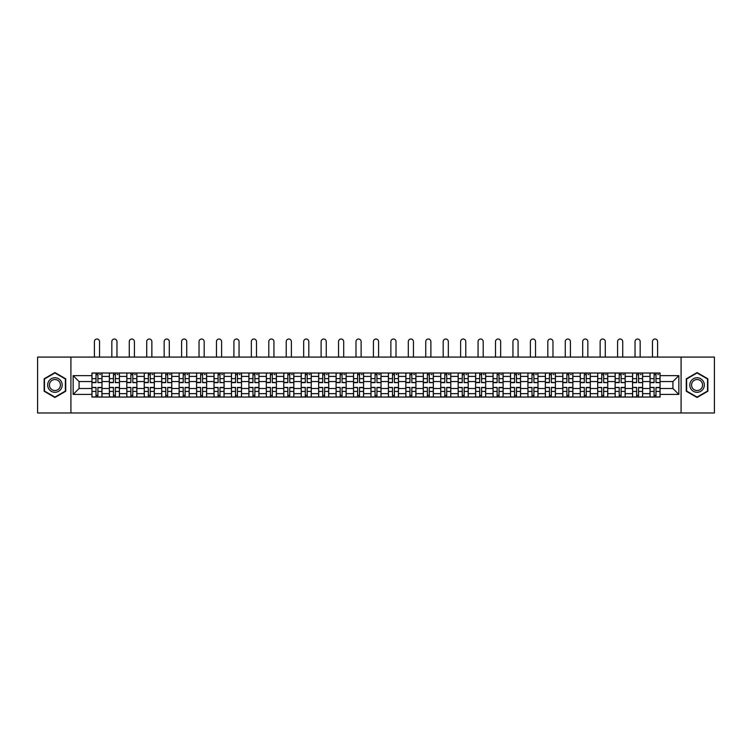 <?xml version="1.0" encoding="UTF-8"?>
<svg xmlns="http://www.w3.org/2000/svg" width="752" height="752" viewBox="0 0 752 752"><rect width="100%" height="100%" fill="white"/><g stroke="black" fill="none" stroke-linecap="round" stroke-linejoin="round"><path stroke-width="1.13" d="M681.086 412.98L714.4 412.98L714.4 357.078L37.6 357.078L37.6 412.98L681.086 412.98L681.086 357.078M109.369 397.047L109.369 376.423L101.99 376.423L101.99 397.047M101.99 376.423L101.99 373.011M109.369 376.423L109.369 373.011M119.436 373.011L119.436 397.047M126.815 397.047L126.815 373.011M136.873 373.011L136.873 397.047M144.252 397.047L144.252 373.011M154.31 373.011L154.31 397.047M161.689 397.047L161.689 373.011M171.757 373.011L171.757 397.047M179.126 397.047L179.126 373.011M189.194 373.011L189.194 397.047M196.573 397.047L196.573 373.011M206.631 373.011L206.631 397.047M214.01 397.047L214.01 373.011M224.068 373.011L224.068 397.047M231.447 397.047L231.447 373.011M241.514 373.011L241.514 397.047M248.893 397.047L248.893 373.011M258.951 373.011L258.951 397.047M266.33 397.047L266.33 373.011M276.388 373.011L276.388 397.047M283.767 397.047L283.767 373.011M293.835 373.011L293.835 397.047M301.214 397.047L301.214 373.011M311.272 373.011L311.272 397.047M318.651 397.047L318.651 373.011M328.709 373.011L328.709 397.047M336.088 397.047L336.088 373.011M346.155 373.011L346.155 397.047M353.534 397.047L353.534 373.011M363.592 373.011L363.592 397.047M370.971 397.047L370.971 373.011M381.029 373.011L381.029 397.047M388.408 397.047L388.408 373.011M398.466 373.011L398.466 397.047M405.845 397.047L405.845 373.011M415.912 373.011L415.912 397.047M423.291 397.047L423.291 373.011M433.349 373.011L433.349 397.047M440.728 397.047L440.728 373.011M450.786 373.011L450.786 397.047M458.165 397.047L458.165 373.011M468.233 373.011L468.233 397.047M475.612 397.047L475.612 373.011M485.67 373.011L485.67 397.047M493.049 397.047L493.049 373.011M503.107 373.011L503.107 397.047M510.486 397.047L510.486 373.011M520.553 373.011L520.553 397.047M527.932 397.047L527.932 373.011M537.99 373.011L537.99 397.047M545.369 397.047L545.369 373.011M555.427 373.011L555.427 397.047M562.806 397.047L562.806 373.011M572.874 373.011L572.874 397.047M580.243 397.047L580.243 373.011M590.311 373.011L590.311 397.047M597.69 397.047L597.69 373.011M607.748 373.011L607.748 397.047M615.127 397.047L615.127 373.011M625.185 373.011L625.185 397.047M632.564 397.047L632.564 373.011M642.631 373.011L642.631 397.047M650.01 397.047L650.01 373.011M650.01 388.493L642.631 388.493M632.564 388.493L625.185 388.493M615.127 388.493L607.748 388.493M597.69 388.493L590.311 388.493M580.243 388.493L572.874 388.493M562.806 388.493L555.427 388.493M545.369 388.493L537.99 388.493M527.932 388.493L520.553 388.493M510.486 388.493L503.107 388.493M493.049 388.493L485.67 388.493M475.612 388.493L468.233 388.493M458.165 388.493L450.786 388.493M440.728 388.493L433.349 388.493M423.291 388.493L415.912 388.493M405.845 388.493L398.466 388.493M388.408 388.493L381.029 388.493M370.971 388.493L363.592 388.493M353.534 388.493L346.155 388.493M336.088 388.493L328.709 388.493M318.651 388.493L311.272 388.493M301.214 388.493L293.835 388.493M283.767 388.493L276.388 388.493M266.33 388.493L258.951 388.493M248.893 388.493L241.514 388.493M231.447 388.493L224.068 388.493M214.01 388.493L206.631 388.493M196.573 388.493L189.194 388.493M179.126 388.493L171.757 388.493M161.689 388.493L154.31 388.493M144.252 388.493L136.873 388.493M126.815 388.493L119.436 388.493M109.369 388.493L101.99 388.493M650.01 381.565L642.631 381.565M632.564 381.565L625.185 381.565M615.127 381.565L607.748 381.565M597.69 381.565L590.311 381.565M580.243 381.565L572.874 381.565M562.806 381.565L555.427 381.565M545.369 381.565L537.99 381.565M527.932 381.565L520.553 381.565M510.486 381.565L503.107 381.565M493.049 381.565L485.67 381.565M475.612 381.565L468.233 381.565M458.165 381.565L450.786 381.565M440.728 381.565L433.349 381.565M423.291 381.565L415.912 381.565M405.845 381.565L398.466 381.565M388.408 381.565L381.029 381.565M370.971 381.565L363.592 381.565M353.534 381.565L346.155 381.565M336.088 381.565L328.709 381.565M318.651 381.565L311.272 381.565M301.214 381.565L293.835 381.565M283.767 381.565L276.388 381.565M266.33 381.565L258.951 381.565M248.893 381.565L241.514 381.565M231.447 381.565L224.068 381.565M214.01 381.565L206.631 381.565M196.573 381.565L189.194 381.565M179.126 381.565L171.757 381.565M161.689 381.565L154.31 381.565M144.252 381.565L136.873 381.565M126.815 381.565L119.436 381.565M109.369 381.565L101.99 381.565M79.073 388.493L91.932 388.493L91.932 381.565L79.073 381.565L79.073 388.493L73.151 394.415L73.151 375.633L91.932 375.633L91.932 381.565M660.068 381.565L660.068 388.493L672.927 388.493L672.927 381.565L660.068 381.565L660.068 373.011L91.932 373.011L91.932 375.633M660.068 375.633L678.849 375.633L678.849 394.415L660.068 394.415L660.068 388.493M91.932 388.493L91.932 397.047L660.068 397.047L660.068 394.415M91.932 394.415L73.151 394.415M70.914 412.98L70.914 357.078M65.715 378.801L54.924 372.569L44.142 378.801L44.142 391.256L54.924 397.488L65.715 391.256L65.715 378.801M707.858 378.801L697.076 372.569L686.285 378.801L686.285 391.256L697.076 397.488L707.858 391.256L707.858 378.801M97.91 395.364L96.012 395.364M96.012 374.684L97.91 374.684M115.357 395.364L113.449 395.364M113.449 374.684L115.357 374.684M132.794 395.364L130.895 395.364M130.895 374.684L132.794 374.684M150.231 395.364L148.332 395.364M148.332 374.684L150.231 374.684M167.668 395.364L165.769 395.364M165.769 374.684L167.668 374.684M185.114 395.364L183.215 395.364M183.215 374.684L185.114 374.684M202.551 395.364L200.652 395.364M200.652 374.684L202.551 374.684M219.988 395.364L218.089 395.364M218.089 374.684L219.988 374.684M237.435 395.364L235.526 395.364M235.526 374.684L237.435 374.684M254.872 395.364L252.973 395.364M252.973 374.684L254.872 374.684M272.309 395.364L270.41 395.364M270.41 374.684L272.309 374.684M289.755 395.364L287.847 395.364M287.847 374.684L289.755 374.684M307.192 395.364L305.293 395.364M305.293 374.684L307.192 374.684M324.629 395.364L322.73 395.364M322.73 374.684L324.629 374.684M342.066 395.364L340.167 395.364M340.167 374.684L342.066 374.684M359.512 395.364L357.614 395.364M357.614 374.684L359.512 374.684M376.949 395.364L375.051 395.364M375.051 374.684L376.949 374.684M394.386 395.364L392.488 395.364M392.488 374.684L394.386 374.684M411.833 395.364L409.934 395.364M409.934 374.684L411.833 374.684M429.27 395.364L427.371 395.364M427.371 374.684L429.27 374.684M446.707 395.364L444.808 395.364M444.808 374.684L446.707 374.684M464.153 395.364L462.245 395.364M462.245 374.684L464.153 374.684M481.59 395.364L479.691 395.364M479.691 374.684L481.59 374.684M499.027 395.364L497.128 395.364M497.128 374.684L499.027 374.684M516.474 395.364L514.565 395.364M514.565 374.684L516.474 374.684M533.911 395.364L532.012 395.364M532.012 374.684L533.911 374.684M551.348 395.364L549.449 395.364M549.449 374.684L551.348 374.684M568.785 395.364L566.886 395.364M566.886 374.684L568.785 374.684M586.231 395.364L584.332 395.364M584.332 374.684L586.231 374.684M603.668 395.364L601.769 395.364M601.769 374.684L603.668 374.684M621.105 395.364L619.206 395.364M619.206 374.684L621.105 374.684M638.551 395.364L636.643 395.364M636.643 374.684L638.551 374.684M655.988 395.364L654.09 395.364M654.09 374.684L655.988 374.684M73.151 375.633L79.073 381.565M672.927 388.493L678.849 394.415M672.927 381.565L678.849 375.633M99.537 357.078L99.537 341.596A2.576 2.576 0 0 0 96.961 339.02A2.576 2.576 0 0 0 94.395 341.596L94.395 357.078M97.91 382.392L101.934 382.627L97.91 382.627L97.91 373.124L101.934 373.124L99.706 373.124M101.934 382.392L101.934 373.124M96.012 374.571L97.91 374.571M99.706 374.571L100.486 374.571M94.226 373.124L91.988 373.124L91.988 382.627L96.012 382.627L96.012 373.124L99.537 373.011M91.988 373.124L94.395 373.011M96.012 387.665L91.988 387.43L96.012 387.43L96.012 396.934L91.988 396.934L94.226 396.934M91.988 387.665L91.988 396.934M97.91 395.477L96.012 395.477M99.706 396.934L101.934 396.934L101.934 387.43L97.91 387.43L97.91 396.934L94.395 396.934M101.934 396.934L99.537 396.934M116.974 357.078L116.974 341.596A2.576 2.576 0 0 0 114.398 339.02A2.576 2.576 0 0 0 111.832 341.596L111.832 357.078M115.357 382.392L119.38 382.627L115.357 382.627L115.357 373.124L119.38 373.124L117.143 373.124M119.38 382.392L119.38 373.124M113.449 374.571L115.357 374.571M117.143 374.571L117.923 374.571M111.663 373.124L109.425 373.124L109.425 382.627L113.449 382.627L113.449 373.124L116.974 373.011M109.425 373.124L111.832 373.011M134.411 357.078L134.411 341.596A2.576 2.576 0 0 0 131.844 339.02A2.576 2.576 0 0 0 129.269 341.596L129.269 357.078M132.794 382.392L136.817 382.627L132.794 382.627L132.794 373.124L136.817 373.124L134.58 373.124M136.817 382.392L136.817 373.124M130.895 374.571L132.794 374.571M134.58 374.571L135.36 374.571M129.1 373.124L126.872 373.124L126.872 382.627L130.895 382.627L130.895 373.124L134.411 373.011M126.872 373.124L129.269 373.011M48.636 388.662A7.266 7.266 0 0 0 58.562 391.322A7.266 7.266 0 0 0 61.222 381.396A7.266 7.266 0 0 0 51.296 378.735A7.266 7.266 0 0 0 48.636 388.662M50.168 387.778A5.499 5.499 0 0 0 57.678 389.79A5.499 5.499 0 0 0 59.69 382.279A5.499 5.499 0 0 0 52.179 380.258A5.499 5.499 0 0 0 50.168 387.778M54.924 372.954L65.377 378.989L65.377 391.059L54.924 397.094L44.471 391.059L44.471 378.989L54.924 372.954M690.778 388.662A7.266 7.266 0 0 0 700.704 391.322A7.266 7.266 0 0 0 703.364 381.396A7.266 7.266 0 0 0 693.438 378.735A7.266 7.266 0 0 0 690.778 388.662M692.31 387.778A5.499 5.499 0 0 0 699.821 389.79A5.499 5.499 0 0 0 701.832 382.279A5.499 5.499 0 0 0 694.322 380.258A5.499 5.499 0 0 0 692.31 387.778M697.076 372.954L707.529 378.989L707.529 391.059L697.076 397.094L686.623 391.059L686.623 378.989L697.076 372.954M113.449 387.665L109.425 387.43L113.449 387.43L113.449 396.934L109.425 396.934L111.663 396.934M109.425 387.665L109.425 396.934M115.357 395.477L113.449 395.477M117.143 396.934L119.38 396.934L119.38 387.43L115.357 387.43L115.357 396.934L111.832 396.934M119.38 396.934L116.974 396.934M130.895 387.665L126.872 387.43L130.895 387.43L130.895 396.934L126.872 396.934L129.1 396.934M126.872 387.665L126.872 396.934M132.794 395.477L130.895 395.477M134.58 396.934L136.817 396.934L136.817 387.43L132.794 387.43L132.794 396.934L129.269 396.934M136.817 396.934L134.411 396.934M151.857 357.078L151.857 341.596A2.576 2.576 0 0 0 149.281 339.02A2.576 2.576 0 0 0 146.715 341.596L146.715 357.078M150.231 382.392L154.254 382.627L150.231 382.627L150.231 373.124L154.254 373.124L152.017 373.124M154.254 382.392L154.254 373.124M148.332 374.571L150.231 374.571M152.017 374.571L152.806 374.571M146.546 373.124L144.309 373.124L144.309 382.627L148.332 382.627L148.332 373.124L151.857 373.011M144.309 373.124L146.715 373.011M169.294 357.078L169.294 341.596A2.576 2.576 0 0 0 166.718 339.02A2.576 2.576 0 0 0 164.152 341.596L164.152 357.078M167.668 382.392L171.7 382.627L167.668 382.627L167.668 373.124L171.7 373.124L169.463 373.124M171.7 382.392L171.7 373.124M165.769 374.571L167.668 374.571M169.463 374.571L170.243 374.571M163.983 373.124L161.746 373.124L161.746 382.627L165.769 382.627L165.769 373.124L169.294 373.011M161.746 373.124L164.152 373.011M186.731 357.078L186.731 341.596A2.576 2.576 0 0 0 184.165 339.02A2.576 2.576 0 0 0 181.589 341.596L181.589 357.078M185.114 382.392L189.137 382.627L185.114 382.627L185.114 373.124L189.137 373.124L186.9 373.124M189.137 382.392L189.137 373.124M183.215 374.571L185.114 374.571M186.9 374.571L187.68 374.571M181.42 373.124L179.183 373.124L179.183 382.627L183.215 382.627L183.215 373.124L186.731 373.011M179.183 373.124L181.589 373.011M148.332 387.665L144.309 387.43L148.332 387.43L148.332 396.934L144.309 396.934L146.546 396.934M144.309 387.665L144.309 396.934M150.231 395.477L148.332 395.477M152.017 396.934L154.254 396.934L154.254 387.43L150.231 387.43L150.231 396.934L146.715 396.934M154.254 396.934L151.857 396.934M165.769 387.665L161.746 387.43L165.769 387.43L165.769 396.934L161.746 396.934L163.983 396.934M161.746 387.665L161.746 396.934M167.668 395.477L165.769 395.477M169.463 396.934L171.7 396.934L171.7 387.43L167.668 387.43L167.668 396.934L164.152 396.934M171.7 396.934L169.294 396.934M183.215 387.665L179.183 387.43L183.215 387.43L183.215 396.934L179.183 396.934L181.42 396.934M179.183 387.665L179.183 396.934M185.114 395.477L183.215 395.477M186.9 396.934L189.137 396.934L189.137 387.43L185.114 387.43L185.114 396.934L181.589 396.934M189.137 396.934L186.731 396.934M204.177 357.078L204.177 341.596A2.576 2.576 0 0 0 201.602 339.02A2.576 2.576 0 0 0 199.026 341.596L199.026 357.078M202.551 382.392L206.574 382.627L202.551 382.627L202.551 373.124L206.574 373.124L204.337 373.124M206.574 382.392L206.574 373.124M200.652 374.571L202.551 374.571M204.337 374.571L205.127 374.571M198.866 373.124L196.629 373.124L196.629 382.627L200.652 382.627L200.652 373.124L204.177 373.011M196.629 373.124L199.026 373.011M200.652 387.665L196.629 387.43L200.652 387.43L200.652 396.934L196.629 396.934L198.866 396.934M196.629 387.665L196.629 396.934M202.551 395.477L200.652 395.477M204.337 396.934L206.574 396.934L206.574 387.43L202.551 387.43L202.551 396.934L199.026 396.934M206.574 396.934L204.177 396.934M221.614 357.078L221.614 341.596A2.576 2.576 0 0 0 219.039 339.02A2.576 2.576 0 0 0 216.473 341.596L216.473 357.078M219.988 382.392L224.021 382.627L219.988 382.627L219.988 373.124L224.021 373.124L221.784 373.124M224.021 382.392L224.021 373.124M218.089 374.571L219.988 374.571M221.784 374.571L222.564 374.571M216.303 373.124L214.066 373.124L214.066 382.627L218.089 382.627L218.089 373.124L221.614 373.011M214.066 373.124L216.473 373.011M218.089 387.665L214.066 387.43L218.089 387.43L218.089 396.934L214.066 396.934L216.303 396.934M214.066 387.665L214.066 396.934M219.988 395.477L218.089 395.477M221.784 396.934L224.021 396.934L224.021 387.43L219.988 387.43L219.988 396.934L216.473 396.934M224.021 396.934L221.614 396.934M239.051 357.078L239.051 341.596A2.576 2.576 0 0 0 236.485 339.02A2.576 2.576 0 0 0 233.91 341.596L233.91 357.078M237.435 382.392L241.458 382.627L237.435 382.627L237.435 373.124L241.458 373.124L239.221 373.124M241.458 382.392L241.458 373.124M235.526 374.571L237.435 374.571M239.221 374.571L240.001 374.571M233.74 373.124L231.503 373.124L231.503 382.627L235.526 382.627L235.526 373.124L239.051 373.011M231.503 373.124L233.91 373.011M235.526 387.665L231.503 387.43L235.526 387.43L235.526 396.934L231.503 396.934L233.74 396.934M231.503 387.665L231.503 396.934M237.435 395.477L235.526 395.477M239.221 396.934L241.458 396.934L241.458 387.43L237.435 387.43L237.435 396.934L233.91 396.934M241.458 396.934L239.051 396.934M256.488 357.078L256.488 341.596A2.576 2.576 0 0 0 253.922 339.02A2.576 2.576 0 0 0 251.347 341.596L251.347 357.078M254.872 382.392L258.895 382.627L254.872 382.627L254.872 373.124L258.895 373.124L256.658 373.124M258.895 382.392L258.895 373.124M252.973 374.571L254.872 374.571M256.658 374.571L257.447 374.571M251.187 373.124L248.95 373.124L248.95 382.627L252.973 382.627L252.973 373.124L256.488 373.011M248.95 373.124L251.347 373.011M252.973 387.665L248.95 387.43L252.973 387.43L252.973 396.934L248.95 396.934L251.187 396.934M248.95 387.665L248.95 396.934M254.872 395.477L252.973 395.477M256.658 396.934L258.895 396.934L258.895 387.43L254.872 387.43L254.872 396.934L251.347 396.934M258.895 396.934L256.488 396.934M273.935 357.078L273.935 341.596A2.576 2.576 0 0 0 271.359 339.02A2.576 2.576 0 0 0 268.793 341.596L268.793 357.078M272.309 382.392L276.332 382.627L272.309 382.627L272.309 373.124L276.332 373.124L274.104 373.124M276.332 382.392L276.332 373.124M270.41 374.571L272.309 374.571M274.104 374.571L274.884 374.571M268.624 373.124L266.387 373.124L266.387 382.627L270.41 382.627L270.41 373.124L273.935 373.011M266.387 373.124L268.793 373.011M270.41 387.665L266.387 387.43L270.41 387.43L270.41 396.934L266.387 396.934L268.624 396.934M266.387 387.665L266.387 396.934M272.309 395.477L270.41 395.477M274.104 396.934L276.332 396.934L276.332 387.43L272.309 387.43L272.309 396.934L268.793 396.934M276.332 396.934L273.935 396.934M291.372 357.078L291.372 341.596A2.576 2.576 0 0 0 288.796 339.02A2.576 2.576 0 0 0 286.23 341.596L286.23 357.078M289.755 382.392L293.778 382.627L289.755 382.627L289.755 373.124L293.778 373.124L291.541 373.124M293.778 382.392L293.778 373.124M287.847 374.571L289.755 374.571M291.541 374.571L292.321 374.571M286.061 373.124L283.824 373.124L283.824 382.627L287.847 382.627L287.847 373.124L291.372 373.011M283.824 373.124L286.23 373.011M287.847 387.665L283.824 387.43L287.847 387.43L287.847 396.934L283.824 396.934L286.061 396.934M283.824 387.665L283.824 396.934M289.755 395.477L287.847 395.477M291.541 396.934L293.778 396.934L293.778 387.43L289.755 387.43L289.755 396.934L286.23 396.934M293.778 396.934L291.372 396.934M308.809 357.078L308.809 341.596A2.576 2.576 0 0 0 306.243 339.02A2.576 2.576 0 0 0 303.667 341.596L303.667 357.078M307.192 382.392L311.215 382.627L307.192 382.627L307.192 373.124L311.215 373.124L308.978 373.124M311.215 382.392L311.215 373.124M305.293 374.571L307.192 374.571M308.978 374.571L309.758 374.571M303.498 373.124L301.27 373.124L301.27 382.627L305.293 382.627L305.293 373.124L308.809 373.011M301.27 373.124L303.667 373.011M305.293 387.665L301.27 387.43L305.293 387.43L305.293 396.934L301.27 396.934L303.498 396.934M301.27 387.665L301.27 396.934M307.192 395.477L305.293 395.477M308.978 396.934L311.215 396.934L311.215 387.43L307.192 387.43L307.192 396.934L303.667 396.934M311.215 396.934L308.809 396.934M326.255 357.078L326.255 341.596A2.576 2.576 0 0 0 323.68 339.02A2.576 2.576 0 0 0 321.113 341.596L321.113 357.078M324.629 382.392L328.652 382.627L324.629 382.627L324.629 373.124L328.652 373.124L326.415 373.124M328.652 382.392L328.652 373.124M322.73 374.571L324.629 374.571M326.415 374.571L327.205 374.571M320.944 373.124L318.707 373.124L318.707 382.627L322.73 382.627L322.73 373.124L326.255 373.011M318.707 373.124L321.113 373.011M322.73 387.665L318.707 387.43L322.73 387.43L322.73 396.934L318.707 396.934L320.944 396.934M318.707 387.665L318.707 396.934M324.629 395.477L322.73 395.477M326.415 396.934L328.652 396.934L328.652 387.43L324.629 387.43L324.629 396.934L321.113 396.934M328.652 396.934L326.255 396.934M343.692 357.078L343.692 341.596A2.576 2.576 0 0 0 341.117 339.02A2.576 2.576 0 0 0 338.55 341.596L338.55 357.078M342.066 382.392L346.099 382.627L342.066 382.627L342.066 373.124L346.099 373.124L343.861 373.124M346.099 382.392L346.099 373.124M340.167 374.571L342.066 374.571M343.861 374.571L344.642 374.571M338.381 373.124L336.144 373.124L336.144 382.627L340.167 382.627L340.167 373.124L343.692 373.011M336.144 373.124L338.55 373.011M340.167 387.665L336.144 387.43L340.167 387.43L340.167 396.934L336.144 396.934L338.381 396.934M336.144 387.665L336.144 396.934M342.066 395.477L340.167 395.477M343.861 396.934L346.099 396.934L346.099 387.43L342.066 387.43L342.066 396.934L338.55 396.934M346.099 396.934L343.692 396.934M361.129 357.078L361.129 341.596A2.576 2.576 0 0 0 358.563 339.02A2.576 2.576 0 0 0 355.987 341.596L355.987 357.078M359.512 382.392L363.536 382.627L359.512 382.627L359.512 373.124L363.536 373.124L361.298 373.124M363.536 382.392L363.536 373.124M357.614 374.571L359.512 374.571M361.298 374.571L362.079 374.571M355.818 373.124L353.581 373.124L353.581 382.627L357.614 382.627L357.614 373.124L361.129 373.011M353.581 373.124L355.987 373.011M357.614 387.665L353.581 387.43L357.614 387.43L357.614 396.934L353.581 396.934L355.818 396.934M353.581 387.665L353.581 396.934M359.512 395.477L357.614 395.477M361.298 396.934L363.536 396.934L363.536 387.43L359.512 387.43L359.512 396.934L355.987 396.934M363.536 396.934L361.129 396.934M378.576 357.078L378.576 341.596A2.576 2.576 0 0 0 376 339.02A2.576 2.576 0 0 0 373.424 341.596L373.424 357.078M376.949 382.392L380.973 382.627L376.949 382.627L376.949 373.124L380.973 373.124L378.735 373.124M380.973 382.392L380.973 373.124M375.051 374.571L376.949 374.571M378.735 374.571L379.525 374.571M373.265 373.124L371.027 373.124L371.027 382.627L375.051 382.627L375.051 373.124L378.576 373.011M371.027 373.124L373.424 373.011M375.051 387.665L371.027 387.43L375.051 387.43L375.051 396.934L371.027 396.934L373.265 396.934M371.027 387.665L371.027 396.934M376.949 395.477L375.051 395.477M378.735 396.934L380.973 396.934L380.973 387.43L376.949 387.43L376.949 396.934L373.424 396.934M380.973 396.934L378.576 396.934M396.013 357.078L396.013 341.596A2.576 2.576 0 0 0 393.437 339.02A2.576 2.576 0 0 0 390.871 341.596L390.871 357.078M394.386 382.392L398.419 382.627L394.386 382.627L394.386 373.124L398.419 373.124L396.182 373.124M398.419 382.392L398.419 373.124M392.488 374.571L394.386 374.571M396.182 374.571L396.962 374.571M390.702 373.124L388.464 373.124L388.464 382.627L392.488 382.627L392.488 373.124L396.013 373.011M388.464 373.124L390.871 373.011M392.488 387.665L388.464 387.43L392.488 387.43L392.488 396.934L388.464 396.934L390.702 396.934M388.464 387.665L388.464 396.934M394.386 395.477L392.488 395.477M396.182 396.934L398.419 396.934L398.419 387.43L394.386 387.43L394.386 396.934L390.871 396.934M398.419 396.934L396.013 396.934M413.45 357.078L413.45 341.596A2.576 2.576 0 0 0 410.883 339.02A2.576 2.576 0 0 0 408.308 341.596L408.308 357.078M411.833 382.392L415.856 382.627L411.833 382.627L411.833 373.124L415.856 373.124L413.619 373.124M415.856 382.392L415.856 373.124M409.934 374.571L411.833 374.571M413.619 374.571L414.399 374.571M408.139 373.124L405.901 373.124L405.901 382.627L409.934 382.627L409.934 373.124L413.45 373.011M405.901 373.124L408.308 373.011M409.934 387.665L405.901 387.43L409.934 387.43L409.934 396.934L405.901 396.934L408.139 396.934M405.901 387.665L405.901 396.934M411.833 395.477L409.934 395.477M413.619 396.934L415.856 396.934L415.856 387.43L411.833 387.43L411.833 396.934L408.308 396.934M415.856 396.934L413.45 396.934M430.887 357.078L430.887 341.596A2.576 2.576 0 0 0 428.32 339.02A2.576 2.576 0 0 0 425.745 341.596L425.745 357.078M429.27 382.392L433.293 382.627L429.27 382.627L429.27 373.124L433.293 373.124L431.056 373.124M433.293 382.392L433.293 373.124M427.371 374.571L429.27 374.571M431.056 374.571L431.845 374.571M425.585 373.124L423.348 373.124L423.348 382.627L427.371 382.627L427.371 373.124L430.887 373.011M423.348 373.124L425.745 373.011M427.371 387.665L423.348 387.43L427.371 387.43L427.371 396.934L423.348 396.934L425.585 396.934M423.348 387.665L423.348 396.934M429.27 395.477L427.371 395.477M431.056 396.934L433.293 396.934L433.293 387.43L429.27 387.43L429.27 396.934L425.745 396.934M433.293 396.934L430.887 396.934M448.333 357.078L448.333 341.596A2.576 2.576 0 0 0 445.757 339.02A2.576 2.576 0 0 0 443.191 341.596L443.191 357.078M446.707 382.392L450.73 382.627L446.707 382.627L446.707 373.124L450.73 373.124L448.502 373.124M450.73 382.392L450.73 373.124M444.808 374.571L446.707 374.571M448.502 374.571L449.282 374.571M443.022 373.124L440.785 373.124L440.785 382.627L444.808 382.627L444.808 373.124L448.333 373.011M440.785 373.124L443.191 373.011M444.808 387.665L440.785 387.43L444.808 387.43L444.808 396.934L440.785 396.934L443.022 396.934M440.785 387.665L440.785 396.934M446.707 395.477L444.808 395.477M448.502 396.934L450.73 396.934L450.73 387.43L446.707 387.43L446.707 396.934L443.191 396.934M450.73 396.934L448.333 396.934M465.77 357.078L465.77 341.596A2.576 2.576 0 0 0 463.204 339.02A2.576 2.576 0 0 0 460.628 341.596L460.628 357.078M464.153 382.392L468.176 382.627L464.153 382.627L464.153 373.124L468.176 373.124L465.939 373.124M468.176 382.392L468.176 373.124M462.245 374.571L464.153 374.571M465.939 374.571L466.719 374.571M460.459 373.124L458.222 373.124L458.222 382.627L462.245 382.627L462.245 373.124L465.77 373.011M458.222 373.124L460.628 373.011M462.245 387.665L458.222 387.43L462.245 387.43L462.245 396.934L458.222 396.934L460.459 396.934M458.222 387.665L458.222 396.934M464.153 395.477L462.245 395.477M465.939 396.934L468.176 396.934L468.176 387.43L464.153 387.43L464.153 396.934L460.628 396.934M468.176 396.934L465.77 396.934M483.207 357.078L483.207 341.596A2.576 2.576 0 0 0 480.641 339.02A2.576 2.576 0 0 0 478.065 341.596L478.065 357.078M481.59 382.392L485.613 382.627L481.59 382.627L481.59 373.124L485.613 373.124L483.376 373.124M485.613 382.392L485.613 373.124M479.691 374.571L481.59 374.571M483.376 374.571L484.156 374.571M477.896 373.124L475.668 373.124L475.668 382.627L479.691 382.627L479.691 373.124L483.207 373.011M475.668 373.124L478.065 373.011M479.691 387.665L475.668 387.43L479.691 387.43L479.691 396.934L475.668 396.934L477.896 396.934M475.668 387.665L475.668 396.934M481.59 395.477L479.691 395.477M483.376 396.934L485.613 396.934L485.613 387.43L481.59 387.43L481.59 396.934L478.065 396.934M485.613 396.934L483.207 396.934M500.653 357.078L500.653 341.596A2.576 2.576 0 0 0 498.078 339.02A2.576 2.576 0 0 0 495.512 341.596L495.512 357.078M499.027 382.392L503.05 382.627L499.027 382.627L499.027 373.124L503.05 373.124L500.813 373.124M503.05 382.392L503.05 373.124M497.128 374.571L499.027 374.571M500.813 374.571L501.603 374.571M495.342 373.124L493.105 373.124L493.105 382.627L497.128 382.627L497.128 373.124L500.653 373.011M493.105 373.124L495.512 373.011M497.128 387.665L493.105 387.43L497.128 387.43L497.128 396.934L493.105 396.934L495.342 396.934M493.105 387.665L493.105 396.934M499.027 395.477L497.128 395.477M500.813 396.934L503.05 396.934L503.05 387.43L499.027 387.43L499.027 396.934L495.512 396.934M503.05 396.934L500.653 396.934M518.09 357.078L518.09 341.596A2.576 2.576 0 0 0 515.515 339.02A2.576 2.576 0 0 0 512.949 341.596L512.949 357.078M516.474 382.392L520.497 382.627L516.474 382.627L516.474 373.124L520.497 373.124L518.26 373.124M520.497 382.392L520.497 373.124M514.565 374.571L516.474 374.571M518.26 374.571L519.04 374.571M512.779 373.124L510.542 373.124L510.542 382.627L514.565 382.627L514.565 373.124L518.09 373.011M510.542 373.124L512.949 373.011M514.565 387.665L510.542 387.43L514.565 387.43L514.565 396.934L510.542 396.934L512.779 396.934M510.542 387.665L510.542 396.934M516.474 395.477L514.565 395.477M518.26 396.934L520.497 396.934L520.497 387.43L516.474 387.43L516.474 396.934L512.949 396.934M520.497 396.934L518.09 396.934M535.527 357.078L535.527 341.596A2.576 2.576 0 0 0 532.961 339.02A2.576 2.576 0 0 0 530.386 341.596L530.386 357.078M533.911 382.392L537.934 382.627L533.911 382.627L533.911 373.124L537.934 373.124L535.697 373.124M537.934 382.392L537.934 373.124M532.012 374.571L533.911 374.571M535.697 374.571L536.477 374.571M530.216 373.124L527.979 373.124L527.979 382.627L532.012 382.627L532.012 373.124L535.527 373.011M527.979 373.124L530.386 373.011M532.012 387.665L527.979 387.43L532.012 387.43L532.012 396.934L527.979 396.934L530.216 396.934M527.979 387.665L527.979 396.934M533.911 395.477L532.012 395.477M535.697 396.934L537.934 396.934L537.934 387.43L533.911 387.43L533.911 396.934L530.386 396.934M537.934 396.934L535.527 396.934M552.974 357.078L552.974 341.596A2.576 2.576 0 0 0 550.398 339.02A2.576 2.576 0 0 0 547.823 341.596L547.823 357.078M551.348 382.392L555.371 382.627L551.348 382.627L551.348 373.124L555.371 373.124L553.134 373.124M555.371 382.392L555.371 373.124M549.449 374.571L551.348 374.571M553.134 374.571L553.923 374.571M547.663 373.124L545.426 373.124L545.426 382.627L549.449 382.627L549.449 373.124L552.974 373.011M545.426 373.124L547.823 373.011M549.449 387.665L545.426 387.43L549.449 387.43L549.449 396.934L545.426 396.934L547.663 396.934M545.426 387.665L545.426 396.934M551.348 395.477L549.449 395.477M553.134 396.934L555.371 396.934L555.371 387.43L551.348 387.43L551.348 396.934L547.823 396.934M555.371 396.934L552.974 396.934M570.411 357.078L570.411 341.596A2.576 2.576 0 0 0 567.835 339.02A2.576 2.576 0 0 0 565.269 341.596L565.269 357.078M568.785 382.392L572.817 382.627L568.785 382.627L568.785 373.124L572.817 373.124L570.58 373.124M572.817 382.392L572.817 373.124M566.886 374.571L568.785 374.571M570.58 374.571L571.36 374.571M565.1 373.124L562.863 373.124L562.863 382.627L566.886 382.627L566.886 373.124L570.411 373.011M562.863 373.124L565.269 373.011M566.886 387.665L562.863 387.43L566.886 387.43L566.886 396.934L562.863 396.934L565.1 396.934M562.863 387.665L562.863 396.934M568.785 395.477L566.886 395.477M570.58 396.934L572.817 396.934L572.817 387.43L568.785 387.43L568.785 396.934L565.269 396.934M572.817 396.934L570.411 396.934M587.848 357.078L587.848 341.596A2.576 2.576 0 0 0 585.282 339.02A2.576 2.576 0 0 0 582.706 341.596L582.706 357.078M586.231 382.392L590.254 382.627L586.231 382.627L586.231 373.124L590.254 373.124L588.017 373.124M590.254 382.392L590.254 373.124M584.332 374.571L586.231 374.571M588.017 374.571L588.797 374.571M582.537 373.124L580.3 373.124L580.3 382.627L584.332 382.627L584.332 373.124L587.848 373.011M580.3 373.124L582.706 373.011M584.332 387.665L580.3 387.43L584.332 387.43L584.332 396.934L580.3 396.934L582.537 396.934M580.3 387.665L580.3 396.934M586.231 395.477L584.332 395.477M588.017 396.934L590.254 396.934L590.254 387.43L586.231 387.43L586.231 396.934L582.706 396.934M590.254 396.934L587.848 396.934M605.285 357.078L605.285 341.596A2.576 2.576 0 0 0 602.719 339.02A2.576 2.576 0 0 0 600.143 341.596L600.143 357.078M603.668 382.392L607.691 382.627L603.668 382.627L603.668 373.124L607.691 373.124L605.454 373.124M607.691 382.392L607.691 373.124M601.769 374.571L603.668 374.571M605.454 374.571L606.244 374.571M599.983 373.124L597.746 373.124L597.746 382.627L601.769 382.627L601.769 373.124L605.285 373.011M597.746 373.124L600.143 373.011M601.769 387.665L597.746 387.43L601.769 387.43L601.769 396.934L597.746 396.934L599.983 396.934M597.746 387.665L597.746 396.934M603.668 395.477L601.769 395.477M605.454 396.934L607.691 396.934L607.691 387.43L603.668 387.43L603.668 396.934L600.143 396.934M607.691 396.934L605.285 396.934M622.731 357.078L622.731 341.596A2.576 2.576 0 0 0 620.156 339.02A2.576 2.576 0 0 0 617.589 341.596L617.589 357.078M621.105 382.392L625.128 382.627L621.105 382.627L621.105 373.124L625.128 373.124L622.9 373.124M625.128 382.392L625.128 373.124M619.206 374.571L621.105 374.571M622.9 374.571L623.681 374.571M617.42 373.124L615.183 373.124L615.183 382.627L619.206 382.627L619.206 373.124L622.731 373.011M615.183 373.124L617.589 373.011M619.206 387.665L615.183 387.43L619.206 387.43L619.206 396.934L615.183 396.934L617.42 396.934M615.183 387.665L615.183 396.934M621.105 395.477L619.206 395.477M622.9 396.934L625.128 396.934L625.128 387.43L621.105 387.43L621.105 396.934L617.589 396.934M625.128 396.934L622.731 396.934M640.168 357.078L640.168 341.596A2.576 2.576 0 0 0 637.602 339.02A2.576 2.576 0 0 0 635.026 341.596L635.026 357.078M638.551 382.392L642.575 382.627L638.551 382.627L638.551 373.124L642.575 373.124L640.337 373.124M642.575 382.392L642.575 373.124M636.643 374.571L638.551 374.571M640.337 374.571L641.118 374.571M634.857 373.124L632.62 373.124L632.62 382.627L636.643 382.627L636.643 373.124L640.168 373.011M632.62 373.124L635.026 373.011M636.643 387.665L632.62 387.43L636.643 387.43L636.643 396.934L632.62 396.934L634.857 396.934M632.62 387.665L632.62 396.934M638.551 395.477L636.643 395.477M640.337 396.934L642.575 396.934L642.575 387.43L638.551 387.43L638.551 396.934L635.026 396.934M642.575 396.934L640.168 396.934M657.605 357.078L657.605 341.596A2.576 2.576 0 0 0 655.039 339.02A2.576 2.576 0 0 0 652.463 341.596L652.463 357.078M655.988 382.392L660.012 382.627L655.988 382.627L655.988 373.124L660.012 373.124L657.774 373.124M660.012 382.392L660.012 373.124M654.09 374.571L655.988 374.571M657.774 374.571L658.555 374.571M652.294 373.124L650.066 373.124L650.066 382.627L654.09 382.627L654.09 373.124L657.605 373.011M650.066 373.124L652.463 373.011M654.09 387.665L650.066 387.43L654.09 387.43L654.09 396.934L650.066 396.934L652.294 396.934M650.066 387.665L650.066 396.934M655.988 395.477L654.09 395.477M657.774 396.934L660.012 396.934L660.012 387.43L655.988 387.43L655.988 396.934L652.463 396.934M660.012 396.934L657.605 396.934M632.564 376.423L625.185 376.423M615.127 376.423L607.748 376.423M597.69 376.423L590.311 376.423M580.243 376.423L572.874 376.423M562.806 376.423L555.427 376.423M545.369 376.423L537.99 376.423M527.932 376.423L520.553 376.423M510.486 376.423L503.107 376.423M493.049 376.423L485.67 376.423M475.612 376.423L468.233 376.423M458.165 376.423L450.786 376.423M440.728 376.423L433.349 376.423M423.291 376.423L415.912 376.423M405.845 376.423L398.466 376.423M388.408 376.423L381.029 376.423M370.971 376.423L363.592 376.423M353.534 376.423L346.155 376.423M336.088 376.423L328.709 376.423M318.651 376.423L311.272 376.423M301.214 376.423L293.835 376.423M283.767 376.423L276.388 376.423M266.33 376.423L258.951 376.423M248.893 376.423L241.514 376.423M231.447 376.423L224.068 376.423M214.01 376.423L206.631 376.423M196.573 376.423L189.194 376.423M179.126 376.423L171.757 376.423M161.689 376.423L154.31 376.423M144.252 376.423L136.873 376.423M126.815 376.423L119.436 376.423M650.01 376.423L642.631 376.423M632.564 393.634L625.185 393.634M615.127 393.634L607.748 393.634M597.69 393.634L590.311 393.634M580.243 393.634L572.874 393.634M562.806 393.634L555.427 393.634M545.369 393.634L537.99 393.634M527.932 393.634L520.553 393.634M510.486 393.634L503.107 393.634M493.049 393.634L485.67 393.634M475.612 393.634L468.233 393.634M458.165 393.634L450.786 393.634M440.728 393.634L433.349 393.634M423.291 393.634L415.912 393.634M405.845 393.634L398.466 393.634M388.408 393.634L381.029 393.634M370.971 393.634L363.592 393.634M353.534 393.634L346.155 393.634M336.088 393.634L328.709 393.634M318.651 393.634L311.272 393.634M301.214 393.634L293.835 393.634M283.767 393.634L276.388 393.634M266.33 393.634L258.951 393.634M248.893 393.634L241.514 393.634M231.447 393.634L224.068 393.634M214.01 393.634L206.631 393.634M196.573 393.634L189.194 393.634M179.126 393.634L171.757 393.634M161.689 393.634L154.31 393.634M144.252 393.634L136.873 393.634M126.815 393.634L119.436 393.634M109.369 393.634L101.99 393.634M650.01 393.634L642.631 393.634M97.91 378.613L101.934 378.613M91.988 382.392L96.012 382.392M91.988 378.613L96.012 378.613M96.012 391.444L91.988 391.444M101.934 387.665L97.91 387.665M101.934 391.444L97.91 391.444M115.357 378.613L119.38 378.613M109.425 382.392L113.449 382.392M109.425 378.613L113.449 378.613M132.794 378.613L136.817 378.613M126.872 382.392L130.895 382.392M126.872 378.613L130.895 378.613M113.449 391.444L109.425 391.444M119.38 387.665L115.357 387.665M119.38 391.444L115.357 391.444M130.895 391.444L126.872 391.444M136.817 387.665L132.794 387.665M136.817 391.444L132.794 391.444M150.231 378.613L154.254 378.613M144.309 382.392L148.332 382.392M144.309 378.613L148.332 378.613M167.668 378.613L171.7 378.613M161.746 382.392L165.769 382.392M161.746 378.613L165.769 378.613M185.114 378.613L189.137 378.613M179.183 382.392L183.215 382.392M179.183 378.613L183.215 378.613M148.332 391.444L144.309 391.444M154.254 387.665L150.231 387.665M154.254 391.444L150.231 391.444M165.769 391.444L161.746 391.444M171.7 387.665L167.668 387.665M171.7 391.444L167.668 391.444M183.215 391.444L179.183 391.444M189.137 387.665L185.114 387.665M189.137 391.444L185.114 391.444M202.551 378.613L206.574 378.613M196.629 382.392L200.652 382.392M196.629 378.613L200.652 378.613M200.652 391.444L196.629 391.444M206.574 387.665L202.551 387.665M206.574 391.444L202.551 391.444M219.988 378.613L224.021 378.613M214.066 382.392L218.089 382.392M214.066 378.613L218.089 378.613M218.089 391.444L214.066 391.444M224.021 387.665L219.988 387.665M224.021 391.444L219.988 391.444M237.435 378.613L241.458 378.613M231.503 382.392L235.526 382.392M231.503 378.613L235.526 378.613M235.526 391.444L231.503 391.444M241.458 387.665L237.435 387.665M241.458 391.444L237.435 391.444M254.872 378.613L258.895 378.613M248.95 382.392L252.973 382.392M248.95 378.613L252.973 378.613M252.973 391.444L248.95 391.444M258.895 387.665L254.872 387.665M258.895 391.444L254.872 391.444M272.309 378.613L276.332 378.613M266.387 382.392L270.41 382.392M266.387 378.613L270.41 378.613M270.41 391.444L266.387 391.444M276.332 387.665L272.309 387.665M276.332 391.444L272.309 391.444M289.755 378.613L293.778 378.613M283.824 382.392L287.847 382.392M283.824 378.613L287.847 378.613M287.847 391.444L283.824 391.444M293.778 387.665L289.755 387.665M293.778 391.444L289.755 391.444M307.192 378.613L311.215 378.613M301.27 382.392L305.293 382.392M301.27 378.613L305.293 378.613M305.293 391.444L301.27 391.444M311.215 387.665L307.192 387.665M311.215 391.444L307.192 391.444M324.629 378.613L328.652 378.613M318.707 382.392L322.73 382.392M318.707 378.613L322.73 378.613M322.73 391.444L318.707 391.444M328.652 387.665L324.629 387.665M328.652 391.444L324.629 391.444M342.066 378.613L346.099 378.613M336.144 382.392L340.167 382.392M336.144 378.613L340.167 378.613M340.167 391.444L336.144 391.444M346.099 387.665L342.066 387.665M346.099 391.444L342.066 391.444M359.512 378.613L363.536 378.613M353.581 382.392L357.614 382.392M353.581 378.613L357.614 378.613M357.614 391.444L353.581 391.444M363.536 387.665L359.512 387.665M363.536 391.444L359.512 391.444M376.949 378.613L380.973 378.613M371.027 382.392L375.051 382.392M371.027 378.613L375.051 378.613M375.051 391.444L371.027 391.444M380.973 387.665L376.949 387.665M380.973 391.444L376.949 391.444M394.386 378.613L398.419 378.613M388.464 382.392L392.488 382.392M388.464 378.613L392.488 378.613M392.488 391.444L388.464 391.444M398.419 387.665L394.386 387.665M398.419 391.444L394.386 391.444M411.833 378.613L415.856 378.613M405.901 382.392L409.934 382.392M405.901 378.613L409.934 378.613M409.934 391.444L405.901 391.444M415.856 387.665L411.833 387.665M415.856 391.444L411.833 391.444M429.27 378.613L433.293 378.613M423.348 382.392L427.371 382.392M423.348 378.613L427.371 378.613M427.371 391.444L423.348 391.444M433.293 387.665L429.27 387.665M433.293 391.444L429.27 391.444M446.707 378.613L450.73 378.613M440.785 382.392L444.808 382.392M440.785 378.613L444.808 378.613M444.808 391.444L440.785 391.444M450.73 387.665L446.707 387.665M450.73 391.444L446.707 391.444M464.153 378.613L468.176 378.613M458.222 382.392L462.245 382.392M458.222 378.613L462.245 378.613M462.245 391.444L458.222 391.444M468.176 387.665L464.153 387.665M468.176 391.444L464.153 391.444M481.59 378.613L485.613 378.613M475.668 382.392L479.691 382.392M475.668 378.613L479.691 378.613M479.691 391.444L475.668 391.444M485.613 387.665L481.59 387.665M485.613 391.444L481.59 391.444M499.027 378.613L503.05 378.613M493.105 382.392L497.128 382.392M493.105 378.613L497.128 378.613M497.128 391.444L493.105 391.444M503.05 387.665L499.027 387.665M503.05 391.444L499.027 391.444M516.474 378.613L520.497 378.613M510.542 382.392L514.565 382.392M510.542 378.613L514.565 378.613M514.565 391.444L510.542 391.444M520.497 387.665L516.474 387.665M520.497 391.444L516.474 391.444M533.911 378.613L537.934 378.613M527.979 382.392L532.012 382.392M527.979 378.613L532.012 378.613M532.012 391.444L527.979 391.444M537.934 387.665L533.911 387.665M537.934 391.444L533.911 391.444M551.348 378.613L555.371 378.613M545.426 382.392L549.449 382.392M545.426 378.613L549.449 378.613M549.449 391.444L545.426 391.444M555.371 387.665L551.348 387.665M555.371 391.444L551.348 391.444M568.785 378.613L572.817 378.613M562.863 382.392L566.886 382.392M562.863 378.613L566.886 378.613M566.886 391.444L562.863 391.444M572.817 387.665L568.785 387.665M572.817 391.444L568.785 391.444M586.231 378.613L590.254 378.613M580.3 382.392L584.332 382.392M580.3 378.613L584.332 378.613M584.332 391.444L580.3 391.444M590.254 387.665L586.231 387.665M590.254 391.444L586.231 391.444M603.668 378.613L607.691 378.613M597.746 382.392L601.769 382.392M597.746 378.613L601.769 378.613M601.769 391.444L597.746 391.444M607.691 387.665L603.668 387.665M607.691 391.444L603.668 391.444M621.105 378.613L625.128 378.613M615.183 382.392L619.206 382.392M615.183 378.613L619.206 378.613M619.206 391.444L615.183 391.444M625.128 387.665L621.105 387.665M625.128 391.444L621.105 391.444M638.551 378.613L642.575 378.613M632.62 382.392L636.643 382.392M632.62 378.613L636.643 378.613M636.643 391.444L632.62 391.444M642.575 387.665L638.551 387.665M642.575 391.444L638.551 391.444M655.988 378.613L660.012 378.613M650.066 382.392L654.09 382.392M650.066 378.613L654.09 378.613M654.09 391.444L650.066 391.444M660.012 387.665L655.988 387.665M660.012 391.444L655.988 391.444"/></g></svg>

